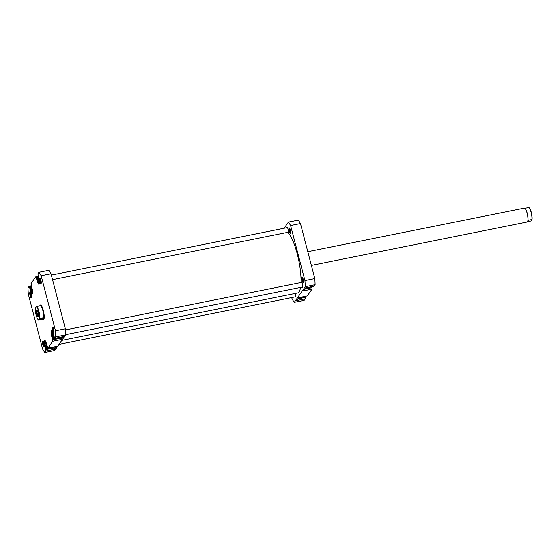 <?xml version="1.0" encoding="UTF-8"?>
<svg xmlns="http://www.w3.org/2000/svg" width="560" height="560" viewBox="0 0 560 560"><rect width="100%" height="100%" fill="white"/><g stroke="black" fill="none" stroke-linecap="round" stroke-linejoin="round"><path stroke-width="0.84" d="M61.789 340.41L297.528 292.978A31.374 7.63 -101.4 0 0 300.566 287.427M301.021 282.52A31.374 7.63 -101.4 0 0 287.609 232.365M290.367 229.992A2.877 0.7 78.6 0 1 290.549 233.464A2.877 0.7 78.6 0 1 289.289 231.539A2.877 0.7 78.6 0 1 289.45 227.997A2.877 0.7 78.6 0 1 290.367 229.992M289.744 228.347A2.408 0.588 -101.4 0 0 289.828 231.322A2.408 0.588 -101.4 0 0 290.682 233.03M303.135 278.999A2.877 0.7 78.6 0 1 303.317 282.464A2.877 0.7 78.6 0 1 302.057 280.539A2.877 0.7 78.6 0 1 302.218 277.004A2.877 0.7 78.6 0 1 303.135 278.999M302.505 277.347A2.408 0.588 -101.4 0 0 302.589 280.322A2.408 0.588 -101.4 0 0 303.45 282.037M286.888 227.696A2.597 0.63 78.6 0 1 287.105 227.409A2.597 0.63 78.6 0 1 288.099 229.257A2.597 0.63 78.6 0 1 288.127 232.498A2.597 0.63 78.6 0 1 287.819 232.323M301.168 282.492A2.597 0.63 78.6 0 1 301.378 282.205A2.597 0.63 78.6 0 1 302.372 284.053A2.597 0.63 78.6 0 1 302.4 287.294A2.597 0.63 78.6 0 1 302.092 287.119M295.442 293.398A2.597 0.63 78.6 0 1 295.554 293.79A2.597 0.63 78.6 0 1 295.582 297.031A2.597 0.63 78.6 0 1 295.274 296.856M284.095 228.256L288.4 222.11L298.27 220.122A44.94 10.927 78.6 0 1 300.461 223.545L314.804 278.586A44.94 10.927 78.6 0 1 315.098 284.725L314.055 286.209L305.529 287.924L303.492 290.836L312.018 289.121L307.23 295.946L298.711 297.661L296.674 300.573L305.193 298.858L304.15 300.349L294.28 302.33A44.94 10.927 78.6 0 1 292.089 298.914L291.739 297.563M304.668 289.156L311.948 287.693L311.731 286.86M311.948 287.693L312.018 289.121M297.85 298.893L305.13 297.43L304.913 296.597M305.13 297.43L305.193 298.858M294.28 302.33L305.228 286.706A44.94 10.927 78.6 0 0 304.934 280.574L290.591 225.533A44.94 10.927 78.6 0 0 288.4 222.11M304.934 280.574L314.804 278.586M300.461 223.545L290.591 225.533M315.098 284.725L305.228 286.706M305.753 296.247A4.011 0.973 78.6 0 1 305.508 296.478L298.557 297.878M312.571 286.51A4.011 0.973 78.6 0 1 312.326 286.741L305.382 288.141M45.185 340.711A4.011 0.973 -101.4 0 0 45.045 340.697A4.011 0.973 -101.4 0 0 45.08 345.702A4.011 0.973 -101.4 0 0 46.627 348.565A4.011 0.973 -101.4 0 0 47.012 345.849M52.01 330.974A4.011 0.973 -101.4 0 0 51.863 330.96A4.011 0.973 -101.4 0 0 51.905 335.965A4.011 0.973 -101.4 0 0 53.445 338.828A4.011 0.973 -101.4 0 0 53.83 336.112M38.458 277.095A4.011 0.973 -101.4 0 0 37.59 276.164A4.011 0.973 -101.4 0 0 37.632 281.169A4.011 0.973 -101.4 0 0 39.172 284.025A4.011 0.973 -101.4 0 0 39.298 283.962M31.64 286.832A4.011 0.973 -101.4 0 0 30.772 285.901A4.011 0.973 -101.4 0 0 30.807 290.906A4.011 0.973 -101.4 0 0 32.354 293.762A4.011 0.973 -101.4 0 0 32.48 293.699M31.171 294.091A2.877 0.7 78.6 0 1 31.353 297.556A2.877 0.7 78.6 0 1 30.093 295.631A2.877 0.7 78.6 0 1 30.254 292.096A2.877 0.7 78.6 0 1 31.171 294.091M30.541 292.439A2.408 0.588 -101.4 0 0 30.625 295.414A2.408 0.588 -101.4 0 0 31.486 297.129M40.915 280.182A2.877 0.7 78.6 0 1 41.097 283.647A2.877 0.7 78.6 0 1 39.83 281.722A2.877 0.7 78.6 0 1 39.998 278.187A2.877 0.7 78.6 0 1 40.915 280.182M40.285 278.53A2.408 0.588 -101.4 0 0 40.369 281.505A2.408 0.588 -101.4 0 0 41.23 283.22M53.676 329.182A2.877 0.7 78.6 0 1 53.858 332.654A2.877 0.7 78.6 0 1 52.598 330.729A2.877 0.7 78.6 0 1 52.759 327.187A2.877 0.7 78.6 0 1 53.676 329.182M53.046 327.537A2.408 0.588 -101.4 0 0 53.137 330.512A2.408 0.588 -101.4 0 0 53.991 332.22M43.939 343.091A2.877 0.7 78.6 0 1 44.114 346.563A2.877 0.7 78.6 0 1 42.854 344.638A2.877 0.7 78.6 0 1 43.015 341.103A2.877 0.7 78.6 0 1 43.939 343.091M43.309 341.446A2.408 0.588 -101.4 0 0 43.393 344.421A2.408 0.588 -101.4 0 0 44.247 346.129M39.774 305.858A7.546 1.834 78.6 0 1 40.894 305.151A7.546 1.834 78.6 0 1 43.302 310.387A7.546 1.834 78.6 0 1 43.778 319.48A7.546 1.834 78.6 0 1 42.553 319.361M39.718 318.528L38.563 319.9A6.72 1.638 -101.4 0 1 38.283 319.774A6.72 1.638 -101.4 0 1 36.134 315.112A6.72 1.638 -101.4 0 1 35.427 307.874L36.582 306.502A6.958 1.694 78.6 0 1 38.927 311.402A6.958 1.694 78.6 0 1 39.718 318.528L43.078 317.849L43.26 319.046L42.749 319.333A7.077 1.722 -101.4 0 0 43.057 319.389L43.729 319.256A7.077 1.722 -101.4 0 0 43.932 319.158M54.11 347.053L54.397 349.314L56.434 346.409L47.908 348.124L52.689 341.292L52.619 339.864L61.145 338.149L61.215 339.577L63.252 336.672L54.726 338.387L55.769 336.896A44.94 10.927 -101.4 0 0 55.475 330.764L41.139 275.716A44.94 10.927 -101.4 0 0 38.941 272.3L37.898 273.784L38.955 279.006A4.249 1.036 -101.4 0 1 38.997 284.305A4.249 1.036 -101.4 0 1 37.359 281.281L35.861 276.696L37.345 276.395M46.627 348.565L54.929 346.892A4.011 0.973 -101.4 0 0 55.174 346.661M60.928 337.316L61.145 338.149M53.445 338.828L61.747 337.155A4.011 0.973 -101.4 0 0 61.992 336.924M47.908 348.124L46.41 343.539A4.249 1.036 -101.4 0 0 44.772 340.515A4.249 1.036 -101.4 0 0 44.814 345.814L45.801 349.601L54.327 347.886M54.726 338.387L53.228 333.802A4.249 1.036 -101.4 0 0 51.597 330.778A4.249 1.036 -101.4 0 0 51.632 336.077L52.619 339.864M30.331 287.07L29.554 287.231L30.541 291.018A4.249 1.036 -101.4 0 0 32.179 294.042A4.249 1.036 -101.4 0 0 32.137 288.743L31.08 283.521L35.861 276.696M29.554 287.231L29.043 286.433L30.527 286.132M54.397 349.314L45.871 351.029L44.828 352.52A44.94 10.927 -101.4 0 1 42.63 349.097L28.294 294.056A44.94 10.927 -101.4 0 1 28 287.924L29.043 286.433M45.871 351.029L45.801 349.601M44.828 352.52L54.698 350.532L65.639 334.908A44.94 10.927 -101.4 0 0 65.345 328.776L51.009 273.735A44.94 10.927 -101.4 0 0 48.811 270.312L38.941 272.3M65.345 328.776L55.475 330.764M41.139 275.716L51.009 273.735M65.639 334.908L55.769 336.896M61.215 339.577L52.689 341.292M41.16 305.389A7.077 1.722 -101.4 0 0 40.936 305.382L40.264 305.515A7.077 1.722 -101.4 0 0 39.886 305.823A7.077 1.722 -101.4 0 0 39.879 305.837L39.886 305.823M37.156 277.333L36.372 277.494M32.326 290.367L31.633 287.833L30.87 287.294L31.493 291.83L32.256 292.369L32.326 290.367M39.151 280.665L38.465 278.117L37.695 277.55L38.304 282.072L39.067 282.646L39.151 280.665M53.438 335.601L52.78 333.011L51.996 332.304L52.528 336.77L53.312 337.477L53.438 335.601M46.648 345.59L46.046 342.951L45.234 341.992L45.024 343.672L45.626 346.311L46.438 347.27L46.648 345.59M32.277 291.676L31.493 291.83M31.969 289.065L30.8 289.296M39.095 281.911L38.304 282.072M38.78 279.293L37.618 279.524M53.375 336.602L52.528 336.77M53.018 333.956L51.87 334.187M46.585 346.122L45.626 346.311M46.158 343.441L45.024 343.672M311.367 265.412L527.163 221.998A7.077 1.722 -101.4 0 0 527.541 221.69A7.077 1.722 -101.4 0 0 527.093 213.164A7.077 1.722 -101.4 0 0 524.839 208.257A7.077 1.722 -101.4 0 0 524.37 208.124L307.797 251.692M524.167 208.467L528.766 207.48A6.958 1.694 78.6 0 1 528.892 207.557A6.958 1.694 78.6 0 1 531.111 212.38A6.958 1.694 78.6 0 1 531.895 219.513L528.535 220.185L527.59 221.606A6.958 1.694 -101.4 0 0 527.59 221.606A6.958 1.694 -101.4 0 0 527.625 221.557A6.958 1.694 -101.4 0 0 527.184 213.171A6.958 1.694 -101.4 0 0 524.965 208.348A6.958 1.694 -101.4 0 0 524.902 208.306M43.057 319.389A7.077 1.722 -101.4 0 0 42.987 310.555A7.077 1.722 -101.4 0 0 40.264 305.515M42.861 319.305A6.958 1.694 -101.4 0 0 42.924 319.298A6.958 1.694 -101.4 0 0 43.26 319.046A6.958 1.694 -101.4 0 0 42.854 310.611A6.958 1.694 -101.4 0 0 40.173 305.655L40.005 305.69M38.017 312.424A3.304 0.805 78.6 0 1 38.227 316.407A3.304 0.805 78.6 0 1 36.778 314.195A3.304 0.805 78.6 0 1 36.967 310.135A3.304 0.805 78.6 0 1 38.017 312.424M37.247 310.457A2.828 0.686 -101.4 0 0 37.317 313.978A2.828 0.686 -101.4 0 0 38.36 316.001M39.368 318.745A6.72 1.638 -101.4 0 0 38.661 311.507A6.72 1.638 -101.4 0 0 36.239 306.719M39.949 305.823L36.582 306.502M43.078 317.849L42.028 319.354L38.661 320.033M43.26 319.046L42.028 319.354M531.895 219.513L532 219.639A6.72 1.638 -101.4 0 0 531.419 212.898A6.72 1.638 -101.4 0 0 529.144 207.739A6.72 1.638 -101.4 0 0 529.025 207.662M532 219.639L530.845 221.011L527.625 221.557M288.337 232.218L52.549 279.65M287.406 227.591L51.359 275.079M295.792 296.751L59.003 344.386M302.61 287.014L65.632 334.691M301.679 282.387L65.422 329.917M37.59 276.164L38.185 276.045M30.772 285.901L31.367 285.782"/></g></svg>
